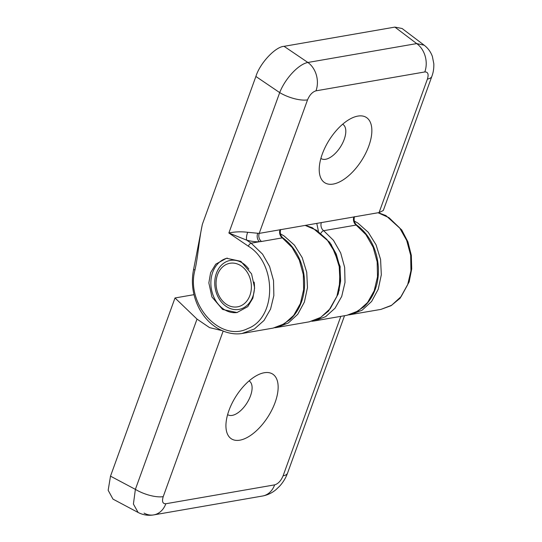 <?xml version="1.0" encoding="UTF-8"?>
<svg xmlns="http://www.w3.org/2000/svg" width="542" height="542" viewBox="0 0 542 542"><rect width="100%" height="100%" fill="white"/><g stroke="black" fill="none" stroke-linecap="round" stroke-linejoin="round"><path stroke-width="0.81" d="M333.228 184.07A38.692 19.146 122.5 0 0 368.797 146.049A38.692 19.146 122.5 0 0 357.835 116.096A38.692 19.146 122.5 0 0 353.404 117.39A38.692 19.146 122.5 0 0 319.258 171.062A38.692 19.146 122.5 0 0 333.228 184.07M320.891 158.42A20.271 10.027 122.5 0 0 321.142 158.589A20.271 10.027 122.5 0 0 325.579 159.287A20.271 10.027 122.5 0 0 342.585 143.156A20.271 10.027 122.5 0 0 342.903 124.389A20.271 10.027 122.5 0 0 342.646 124.233M227.383 258.134A27.635 21.897 -99.8 0 0 212.688 272.308A27.635 21.897 -99.8 0 0 224.164 309.475A27.635 21.897 -99.8 0 0 237.335 312.49M210.608 272.667L215.73 264.184L226.509 258.263L240.858 261.332L251.556 273.866L254.632 287.931L252.877 298.154L247.755 306.63L236.976 312.551L222.627 309.482L211.922 296.955L208.853 282.89L210.608 272.667M254.117 282.064A24.878 19.708 80.2 0 1 252.85 296.515A24.878 19.708 80.2 0 1 238.866 309.421A24.878 19.708 80.2 0 1 226.705 306.758A24.878 19.708 80.2 0 1 216.38 273.31A24.878 19.708 80.2 0 1 230.364 260.404A24.878 19.708 80.2 0 1 242.525 263.06A24.878 19.708 80.2 0 1 248.832 269.076M431.866 76.361C432.333 75.013 433.993 70.941 433.837 63.868L432.394 56.51C430.768 51.937 428.031 48.17 424.169 45.196L416.696 43.59A21.497 17.032 80.2 0 1 424.806 71.951C427.99 71.842 428.864 74.213 427.414 79.071A21.497 7.669 -160.1 0 0 431.866 76.361L383.296 210.52L379.082 212.572L353.858 216.949M346.948 315.288L354.712 312.897L363.973 306.738C368.689 302.368 372.307 296.921 374.84 290.39C380.884 275.39 379.373 254.754 369.685 239.191C366.155 233.494 361.873 228.826 356.846 225.181A3.069 1.457 125.8 0 0 356.155 225.059L323.662 230.696L333.459 240.316L340.688 252.958L344.665 267.436L345.017 282.396L341.711 296.42L335.058 308.202L325.681 316.636L314.462 320.925L346.955 315.288L358.174 310.993L367.551 302.565L374.204 290.783L377.51 276.752L377.157 261.8L373.181 247.321L365.952 234.679L356.155 225.059A6.145 4.864 -99.8 0 1 353.851 216.956L259.205 233.385L307.538 99.87C309.638 94.904 312.463 91.889 315.993 90.832L424.806 71.951M424.176 45.196L402.11 28.509L394.888 27.1L416.696 43.59L307.883 62.472A21.497 17.032 80.2 0 1 315.993 90.832M394.888 27.1L284.069 46.327L307.883 62.472C298.615 64.125 285.119 78.556 279.699 92.607A21.497 7.669 19.9 0 0 307.538 99.87M257.64 233.568A6.145 4.505 -93.8 0 0 259.51 241.725L251.149 243.175L246.705 240.16L228.873 232.999C234.781 231.725 241.055 231.488 247.701 232.294L259.205 233.385A6.145 4.864 80.2 0 0 261.508 241.481L259.51 241.725C255.871 241.956 251.603 241.434 246.705 240.16A6.145 1.951 104.7 0 1 247.701 232.294M202.423 224.151L202.315 224.551L202.423 224.151C199.124 238.527 198.169 255.81 194.944 270.085C185.621 304.15 220.248 342.754 247.809 328.533C276.711 317.869 276.989 263.453 248.331 246.19L228.873 232.999L279.699 92.607L255.885 76.469L202.423 224.151M284.069 46.327C275.37 46.714 259.896 63.265 255.885 76.469M248.331 246.19A3.069 1.328 -55.9 0 1 251.149 243.175L262.565 254.157L269.604 266.508L273.527 280.6L273.852 295.586L270.566 309.069L264.029 320.457L254.34 329.028L242.044 333.479M240.756 265.641A22.114 17.52 80.2 0 1 249.937 295.376A22.114 17.52 80.2 0 1 226.698 304.489A22.114 17.52 80.2 0 1 217.518 274.753A22.114 17.52 80.2 0 1 240.756 265.641M275.112 402.455A38.387 18.997 122.5 0 0 259.842 374.034A38.387 18.997 122.5 0 0 228.954 410.47A38.387 18.997 122.5 0 0 225.967 427.279A38.387 18.997 122.5 0 0 246.447 437.882A38.387 18.997 122.5 0 0 275.112 402.455M227.626 414.589A19.959 9.878 122.5 0 0 227.809 414.711A19.959 9.878 122.5 0 0 250.526 395.782A19.959 9.878 122.5 0 0 249.239 381.026A19.959 9.878 122.5 0 0 249.056 380.911M378.045 212.749L388.987 217.674L399.657 227.925L406.683 240.411L410.673 255.296L410.944 270.804L407.672 284.713L401.161 296.549L391.615 305.288L380.924 309.394L348.784 314.909M193.989 294.665L175.012 297.964L197.017 319.096L209.544 327.619L222.084 330.634M197.017 319.096L135.378 489.365A21.497 7.669 19.9 0 0 163.223 496.628L223.148 331.087M175.012 297.964L110.507 476.154L135.378 489.365L133.413 504.053L138.122 512.475C143.081 515.022 148.284 515.828 153.745 514.9L153.745 514.9A21.497 17.032 -99.8 0 0 165.825 503.748C162.641 503.85 161.773 501.479 163.223 496.628M144.064 513.098A21.497 17.032 -99.8 0 0 153.745 514.9L262.552 496.018A21.497 17.032 -99.8 0 0 274.638 484.866L165.825 503.748M262.552 496.018C267.673 495.036 272.192 492.874 276.108 489.541L279.462 486.35C283.039 482.468 285.729 478.058 287.551 473.112L287.551 473.112A21.497 7.669 -160.1 0 1 283.093 475.822C280.993 480.795 278.175 483.803 274.638 484.866M110.507 476.154L108.163 490.293L112.987 499.121L138.122 512.475M427.414 79.071L379.082 212.572M320.979 233.08A3.069 1.457 125.8 0 1 323.662 230.696A6.145 4.864 80.2 0 1 321.359 222.593M280.004 229.767A6.145 4.864 -99.8 0 0 282.307 237.87L261.508 241.481M314.462 320.925L311.853 321.264M273.107 328.1L284.326 323.811L293.703 315.376L300.363 303.595L303.669 289.57L303.317 274.611L299.34 260.133L292.111 247.491L282.307 237.87A3.069 1.457 125.8 0 1 282.999 237.992C288.032 241.637 292.307 246.312 295.844 252.003C305.532 267.572 307.036 288.202 301 303.202C298.466 309.733 294.841 315.187 290.133 319.556L280.871 325.715L273.1 328.1L242.836 333.35C236.739 334.55 227.444 334.136 217.112 328.032C209.964 323.594 204.158 317.388 199.7 309.421C192.81 296.515 190.798 283.046 193.677 269.022A3.069 0.894 -167.4 0 0 194.944 270.085M316.779 223.392L318.418 231.177M331.108 244.293L340.173 266.596L339.15 290.654M305.39 225.364L312.395 227.748L329.726 242.308L336.297 254.151L340.024 267.538L340.633 281.041L338.222 293.967L328.54 311.047L319.834 318.018L309.292 321.819L276.799 327.463L288.256 323.025L297.761 314.272L304.387 302.063L307.477 287.592L306.731 272.287L302.226 257.646L294.401 245.099L284.022 235.892L280.444 233.866M305.166 225.404L316.514 230.248L326.894 239.462L334.719 252.003L339.224 266.65L339.969 281.955L336.88 296.427L330.254 308.635L320.749 317.382L309.292 321.819M350.647 314.645L362.103 310.207L371.609 301.46L378.235 289.245L381.324 274.78L380.579 259.476L376.073 244.828L368.248 232.288L357.869 223.074L354.285 221.048M340.823 316.352L283.093 475.822M354.461 216.651C353.621 220.235 354.414 223.074 356.846 225.181M202.315 224.49L193.677 269.022M280.614 229.469C279.774 233.046 280.573 235.885 282.999 237.992M344.529 315.708L287.551 473.112M276.799 327.463L274.936 327.727M378.275 212.708L385.904 215.567L401.71 229.91L407.909 241.854L411.324 255.316L411.717 268.913L409.156 281.894L400.077 298.256L391.067 305.695L380.924 309.394"/></g></svg>
